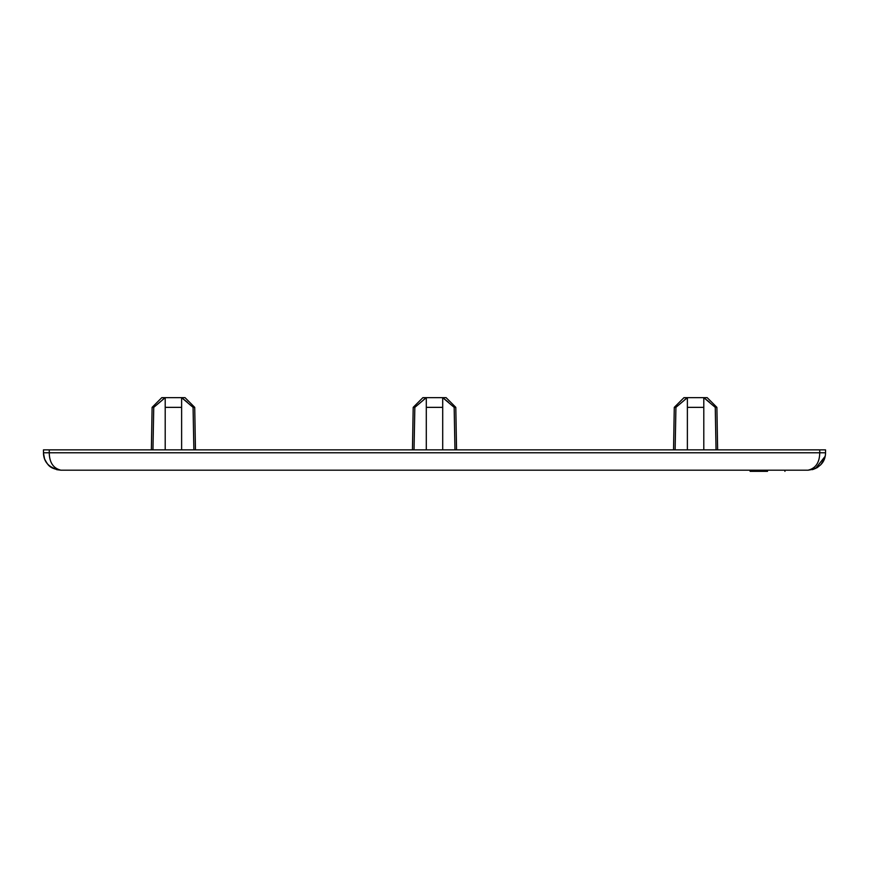 <?xml version="1.0" encoding="UTF-8"?>
<svg xmlns="http://www.w3.org/2000/svg" width="869" height="869" viewBox="0 0 869 869"><rect width="100%" height="100%" fill="white"/><g stroke="black" fill="none" stroke-linecap="round" stroke-linejoin="round"><path stroke-width="1.3" d="M812.732 468.76L808.148 470.183C819.521 468.304 825.322 462.504 825.55 452.771L825.55 449.87L43.45 449.87L43.591 454.965M808.333 470.183L808.148 470.183C815.73 468.304 819.597 462.504 819.749 452.771L49.251 452.771C49.403 462.504 53.27 468.304 60.852 470.183L808.148 470.183L814.036 469.151M815.535 468.532L825.202 456.258M56.626 469.662L60.852 470.183C49.479 468.304 43.678 462.504 43.45 452.771L43.45 452.782M43.743 455.964L44.428 458.539M44.927 459.788L47.437 463.861M49.49 465.958L52.748 468.174M767.533 471.346L750.121 471.346L767.533 471.346M193.874 449.87L193.07 407.355L194.721 407.355L195.46 449.87M152.955 449.87L153.748 407.355L155.605 405.66M161.808 397.654L152.108 407.355L153.748 407.355L165.208 397.654L161.808 397.654L181.621 397.654L187.269 402.162M165.208 449.87L165.208 397.654L162.731 399.523M181.621 449.87L181.621 407.355L165.208 407.355M193.07 407.355L181.621 397.654L185.021 397.654L194.721 407.355M181.621 397.654L181.621 407.355M454.965 449.87L454.161 407.355L455.801 407.355L456.551 449.87M414.035 449.87L414.839 407.355L416.696 405.66M422.899 397.654L413.199 407.355L414.839 407.355L426.299 397.654L422.899 397.654L442.701 397.654L448.361 402.162M426.299 449.87L426.299 397.654L423.822 399.523M442.701 449.87L442.701 407.355L426.299 407.355M454.161 407.355L442.701 397.654L446.101 397.654L455.801 407.355M442.701 397.654L442.701 407.355M716.045 449.87L715.252 407.355L716.892 407.355L717.631 449.87M675.126 449.87L675.93 407.355L677.777 405.66M683.979 397.654L674.279 407.355L675.93 407.355L687.379 397.654L683.979 397.654L703.792 397.654L709.441 402.162M687.379 449.87L687.379 397.654L684.913 399.523M703.792 449.87L703.792 407.355L687.379 407.355M715.252 407.355L703.792 397.654L707.192 397.654L716.892 407.355M703.792 397.654L703.792 407.355M825.55 452.771L819.749 452.771L819.749 449.87M49.251 449.87L49.251 452.771L43.45 452.771M45.145 452.782L45.84 452.771M47.458 452.771L49.131 452.782M823.855 452.782L824.442 452.771M43.45 452.923L44.58 458.962C48.164 465.545 49.468 468.5 60.852 470.183M812.374 469.662L817.186 467.652L820.901 464.622L824.572 458.539M825.257 455.964L825.409 454.965M750.121 471.346L750.121 470.183M784.935 471.346L784.935 470.183M152.108 407.355L151.369 449.87M413.199 407.355L412.449 449.87M674.279 407.355L673.54 449.87"/></g></svg>
